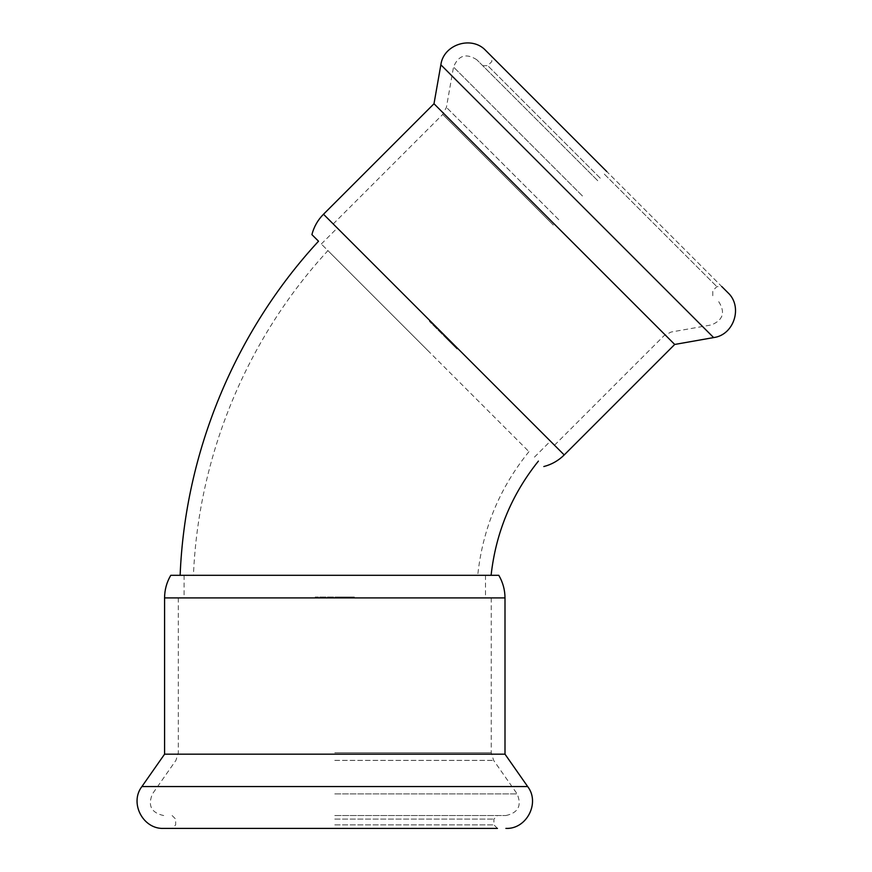 <?xml version="1.0" encoding="UTF-8"?>
<svg xmlns="http://www.w3.org/2000/svg" width="872" height="872" viewBox="0 0 872 872"><rect width="100%" height="100%" fill="white"/><g stroke="black" fill="none" stroke-linecap="round" stroke-linejoin="round"><path stroke-width="0.65" stroke-dasharray="4.36 3.27" d="M193.442 575.302L477.736 575.302L193.442 575.302C198.347 455.751 246.863 338.641 327.927 250.635L528.955 451.652L327.927 250.635M180.133 575.302L491.1 575.302L180.133 575.302M318.52 241.217L311.904 234.612M341.301 597.026L315.228 597.026L354.348 597.026L341.301 597.026L341.301 597.909L341.301 597.026M184.079 575.302L485.486 575.302L184.079 575.302L184.079 597.909L328.264 597.909L328.264 597.026L328.264 597.909L315.228 597.909L491.252 597.909L178.324 597.909L504.997 597.909M184.079 597.909L164.579 597.909M334.783 819.091L493.912 819.091L334.783 819.091M334.783 824.858L493.912 824.858L334.783 824.858M334.783 815.549L505.88 815.549L334.783 815.549M170.781 575.302L498.784 575.302M164.579 754.171L504.997 754.171M172.111 815.549L175.664 819.091L175.664 824.858L172.111 828.4L497.454 828.4L172.111 828.4L497.454 828.4L493.912 824.858L493.912 819.091L497.454 815.549M447.837 339.829L429.406 321.387L457.059 349.051L447.837 339.829L448.47 339.197L447.837 339.829M439.248 329.976L554.494 445.232L333.213 223.951L443.859 334.586L337.29 228.028L439.248 329.976L438.616 330.608L439.248 329.976M600.252 178.193L487.731 65.672L600.252 178.193M604.329 174.117L716.849 286.637L604.329 174.117M597.745 180.7L476.766 59.721L597.745 180.7M427.869 350.577L321.31 244.007L427.869 350.577M674.71 344.451L433.994 103.746M727.815 292.589L485.857 50.631M712.773 295.728L712.773 290.714L716.849 286.637L721.863 286.637L491.808 56.582L606.836 171.61M334.783 793.923L517.14 793.923L334.783 793.923M334.783 760.395L493.661 760.395L334.783 760.395M334.783 752.765L491.252 752.765L334.783 752.765M141.907 786.555L527.669 786.555M582.463 195.993L453.516 67.046L582.463 195.993M558.745 219.7L446.41 107.354L558.745 219.7M553.36 225.085L442.714 114.45L553.36 225.085M564.217 454.944L323.501 214.24M713.634 337.584L440.861 64.811M528.955 451.652C499.656 487.808 482.587 529.032 477.736 575.302M354.348 597.909L354.348 597.026M315.228 597.909L315.228 597.026M491.252 597.909L491.252 752.765L493.661 760.395L517.14 793.923C522.001 805.619 518.251 812.824 505.88 815.549M178.324 597.909L178.324 752.765L175.915 760.395L152.436 793.923C147.575 805.619 151.325 812.824 163.696 815.549M485.486 575.302L485.486 597.909M430.027 320.754L429.406 321.387M457.691 348.418L457.059 349.051M482.717 65.672L487.731 65.672L491.808 61.596L491.808 56.582M554.494 445.232L663.995 335.731L671.091 332.036L711.399 324.929C723.106 320.1 725.548 312.35 718.724 301.679M333.213 223.951L442.714 114.45L446.41 107.354L453.516 67.046C458.345 55.339 466.095 52.898 476.766 59.721M534.438 457.135L550.417 441.156M321.31 244.007L337.29 228.028"/><path stroke-width="1.31" d="M543.834 466.542C551.671 464.504 558.462 460.634 564.217 454.944L323.501 214.24C317.811 219.984 313.942 226.775 311.904 234.612L318.52 241.217C234.982 331.698 185.049 452.263 180.133 575.302M164.579 597.909L504.997 597.909C504.953 589.821 502.882 582.289 498.784 575.302L170.781 575.302C166.683 582.289 164.623 589.821 164.579 597.909L164.579 754.171L141.907 786.555C129.22 802.905 143.019 829.414 163.696 828.4L172.111 828.4M504.997 597.909L504.997 754.171L164.579 754.171M497.454 828.4L163.696 828.4M323.501 214.24L433.994 103.746L674.71 344.451L713.634 337.584C734.159 335.001 743.151 306.497 727.815 292.589L721.863 286.637M433.994 103.746L440.861 64.811C443.456 44.287 471.948 35.294 485.857 50.631L606.836 171.61M504.997 754.171L527.669 786.555L141.907 786.555M440.861 64.811L713.634 337.584M538.406 461.103C511.581 494.598 495.819 532.661 491.1 575.302M527.669 786.555C540.346 802.905 526.557 829.414 505.88 828.4M564.217 454.944L674.71 344.451"/></g></svg>
